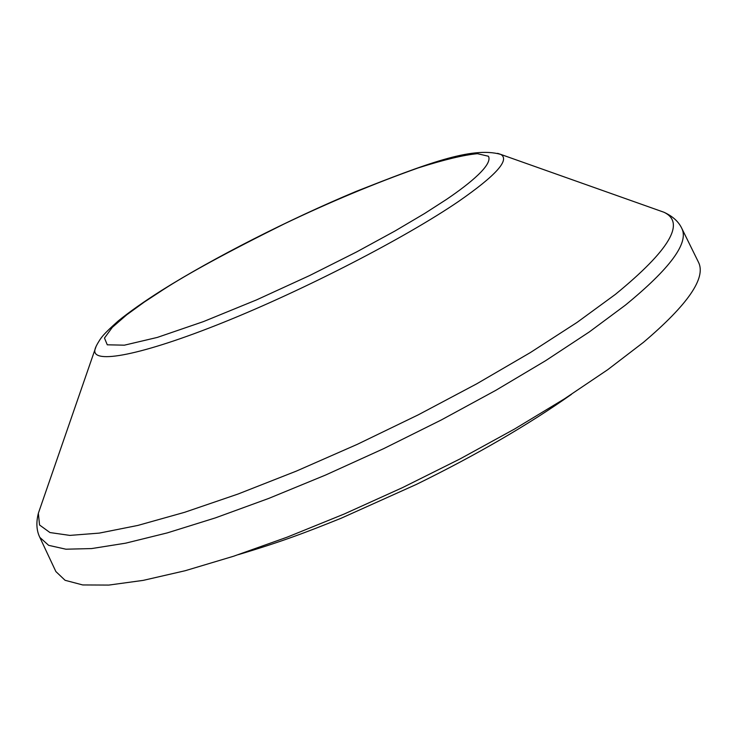 <?xml version="1.0" encoding="UTF-8"?>
<svg xmlns="http://www.w3.org/2000/svg" width="737" height="737" viewBox="0 0 737 737"><rect width="100%" height="100%" fill="white"/><g stroke="black" fill="none" stroke-linecap="round" stroke-linejoin="round"><path stroke-width="1.11" d="M681.817 228.415C689.058 242.842 670.209 268.443 625.28 305.219L589.305 331.936L545.749 360.614L495.826 390.324L441.187 420.026L383.728 448.621L325.551 475.061L268.784 498.405L215.434 517.871L167.244 532.906L125.64 543.169L91.655 548.568L65.906 549.203L48.651 545.343L39.826 537.384L55.865 571.543L65.077 580.295L82.71 584.948L108.846 585.077L143.208 580.378L185.153 570.733L233.647 556.214L287.255 537.126L344.207 514.011L402.494 487.636L459.989 458.948L514.592 428.998L564.385 398.883L607.758 369.67L643.465 342.327C687.971 304.538 706.313 277.849 698.501 262.261L681.817 228.415C678.62 221.616 672.651 216.217 663.899 212.228L658.049 210.156M497.632 153.333L500.745 154.392C510.133 159.717 496.093 175.388 458.626 201.394C405.23 237.858 304.814 289.687 223.2 322.484C141.384 355.409 91.545 364.677 94.935 349.697L96.05 346.602M162.785 289.945C187.511 273.842 227.926 251.861 284.031 224.002C329.614 202.178 374.359 183.476 418.266 167.898C444.043 159.699 463.776 154.963 477.456 153.683L488.456 156.262C492.795 164.498 471.026 182.804 446.521 199.395L424.687 213.444L395.069 230.957L356.597 251.943L309.549 275.583L256.623 299.858L203.44 321.599L157.294 337.426L124.396 345.174L107.27 344.805L104.479 338.053L112.3 327.357L126.653 314.865L144.222 302.106L162.785 289.945M615.358 294.404C669.684 249.935 685.861 222.546 663.899 212.228L500.745 154.392C471.68 146.166 425.562 164.13 356.164 191.39C289.144 219.433 213.481 257.858 161.532 290.479C144.084 301.544 129.684 311.677 118.344 320.871C102.176 335.151 101.393 337.859 100.011 339.564C96.916 344.419 95.22 347.79 94.935 349.697L38.352 513.293L39.549 524.993L49.941 532.547L69.849 535.403L99.283 533.109L137.828 525.435L184.545 512.326L238.023 494.039L296.348 471.109L357.233 444.365L418.183 414.876L476.646 383.866L530.272 352.627L577.025 322.428L615.358 294.404M40.378 507.424L38.352 513.293C36.012 522.607 36.5 530.64 39.826 537.384M571.424 394.369C528.199 424.862 476.526 454.876 416.387 484.412L341.167 518.231C305.606 532.51 283.358 541.133 238.392 554.639"/></g></svg>
